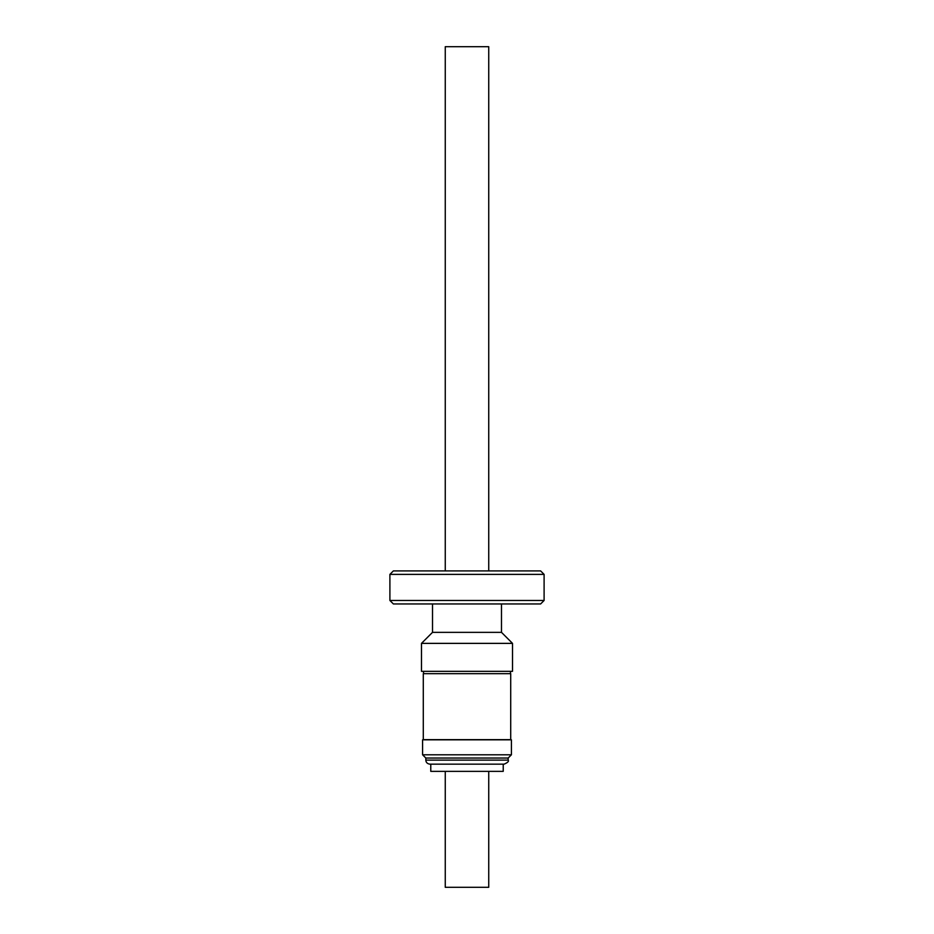 <?xml version="1.0" encoding="UTF-8"?>
<svg xmlns="http://www.w3.org/2000/svg" width="934" height="934" viewBox="0 0 934 934"><rect width="100%" height="100%" fill="white"/><g stroke="black" fill="none" stroke-linecap="round" stroke-linejoin="round"><path stroke-width="1.4" d="M511.412 754.789L511.412 739.821L422.588 739.821L422.588 754.789L511.412 754.789L508.166 758.034L425.834 758.034L422.588 754.789M434.38 764.164L429.897 764.164C427.305 763.79 425.951 762.436 425.834 760.113L508.166 760.113C509.135 761.222 507.781 762.576 504.103 764.164L430.772 764.164L430.772 771.356L503.228 771.356L503.228 764.164M488.739 771.356L488.739 887.3L445.261 887.3L445.261 771.356M459.505 739.646L423.289 739.646L423.289 673.671L510.711 673.671L510.711 739.646L459.505 739.646M512.509 643.374L421.491 643.374L421.491 671.336L512.509 671.336L512.509 643.374L501.488 632.353L432.512 632.353L421.491 643.374M488.739 570.908L488.739 46.7L445.261 46.7L445.261 570.908M389.898 600.469L389.898 574.387L544.102 574.387L544.102 600.469L540.623 603.948L393.377 603.948L389.898 600.469L544.102 600.469M389.898 574.387L393.377 570.908L540.623 570.908L544.102 574.387M425.834 758.034L425.834 760.113M423.522 673.671L423.522 671.336M501.488 603.948L501.488 632.353M432.512 603.948L432.512 632.353M510.478 673.671L510.478 671.336M508.166 758.034L508.166 760.113"/></g></svg>
